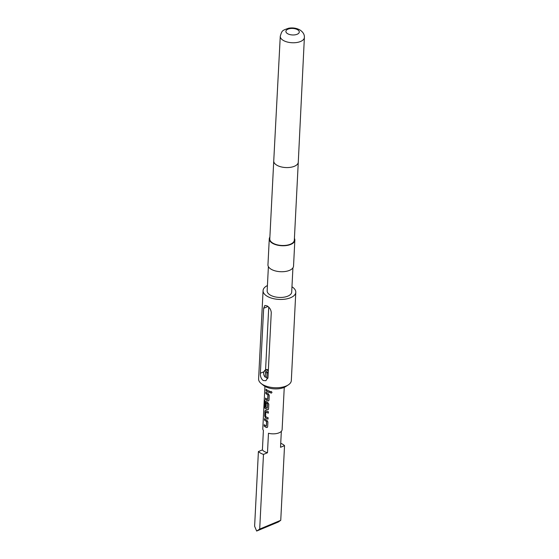 <?xml version="1.0" encoding="UTF-8"?>
<svg xmlns="http://www.w3.org/2000/svg" width="559" height="559" viewBox="0 0 559 559"><rect width="100%" height="100%" fill="white"/><g stroke="black" fill="none" stroke-linecap="round" stroke-linejoin="round"><path stroke-width="0.84" d="M270.395 391.559L270.228 391.985C270.745 393.236 271.339 393.368 272.002 392.39M270.346 391.6L270.158 392.048C270.689 393.298 271.29 393.438 271.96 392.46C271.401 391.251 270.801 391.111 270.158 392.048L270.228 391.985M268.18 373.44A3.724 2.278 -112.6 0 0 263.953 371.84A3.724 2.278 -112.6 0 0 263.638 373.098A3.724 2.278 -112.6 0 0 265.252 377.192L266.818 377.199M263.953 371.84L264.449 370.91A4.465 2.732 67.4 0 1 265.399 370.009A4.465 2.732 67.4 0 1 268.306 371.015M265.399 370.009L266.636 369.492L268.271 369.834M266.566 421.458L266.336 426.049A9.678 4.717 -177.1 0 1 264.225 424.658L264.155 426.021A9.678 4.717 -177.1 0 0 266.419 427.488L267.272 427.446L267.663 426.678L267.901 421.905L266.79 420.172A9.678 4.717 -177.1 0 1 264.526 418.698L264.463 420.068A9.678 4.717 -177.1 0 0 266.566 421.458L266.664 421.409A9.531 4.64 -177.1 0 1 264.589 420.033L264.463 420.068M265.756 410.467L264.917 411.11L264.673 415.882L265.385 417.79A9.678 4.717 -177.1 0 0 268.047 419.089L268.117 417.727A9.678 4.717 -177.1 0 1 265.581 416.511L265.811 411.92A9.678 4.717 -177.1 0 0 268.348 413.136L268.418 411.773A9.678 4.717 -177.1 0 1 265.756 410.467L265.294 410.334M267.475 403.584A9.678 4.717 -177.1 0 1 266.266 402.906L266.384 402.864A9.531 4.64 -177.1 0 0 267.572 403.535L267.237 408.175A9.678 4.717 -177.1 0 1 264.68 406.274L264.917 400.74A9.678 4.717 -177.1 0 1 264.484 399.992L264.526 407.693A9.678 4.717 -177.1 0 0 267.321 409.761L268.166 409.719L268.558 408.95L268.802 404.178L267.691 402.445A9.678 4.717 -177.1 0 1 266.203 401.607L265.742 401.474M266.203 401.607L265.364 402.249L265.162 406.155A9.678 4.717 -177.1 0 0 266 406.833L266.266 402.906M267.915 394.871L267.677 399.461A9.678 4.717 -177.1 0 1 265.574 398.064L265.504 399.426A9.678 4.717 -177.1 0 0 267.768 400.894L268.62 400.852L269.005 400.09L269.249 395.318L268.138 393.578A9.678 4.717 -177.1 0 1 265.874 392.111L265.804 393.473A9.678 4.717 -177.1 0 0 267.915 394.871L268.013 394.822A9.531 4.64 -177.1 0 1 265.937 393.445L265.804 393.473M269.389 392.495L269.459 391.132A9.678 4.717 -177.1 0 1 266.021 389.204L265.951 390.566A9.678 4.717 -177.1 0 0 269.389 392.495M284.258 387.359L282.12 429.598A9.678 4.717 -177.1 0 1 279.053 432.82A9.678 4.717 -177.1 0 1 268.467 433.26L267.481 452.741A9.678 4.717 -177.1 0 1 262.409 449.89L263.394 430.409A9.678 4.717 -177.1 0 1 262.793 428.62L264.931 386.381M287.696 33.743A6.701 3.263 -177.1 0 1 288.018 29.138A6.701 3.263 -177.1 0 1 297.479 29.662A6.701 3.263 -177.1 0 1 297.157 34.267A6.701 3.263 -177.1 0 1 287.696 33.743M288.304 384.892L285.747 386.555A13.402 6.526 -177.1 0 1 265.036 386.437A13.402 6.526 -177.1 0 1 263.534 385.43L261.151 383.516A16.379 7.98 2.9 0 0 262.996 384.746A16.379 7.98 2.9 0 0 288.304 384.892A16.379 7.98 2.9 0 0 291.316 380.588L295.788 292.28A16.379 7.98 -177.1 0 1 285.244 299.135A16.379 7.98 -177.1 0 1 267.468 296.438A16.379 7.98 -177.1 0 1 263.072 290.617A16.379 7.98 -177.1 0 1 267.426 285.558M263.072 290.617L258.6 378.932A16.379 7.98 2.9 0 0 261.151 383.516M273.092 243.242A12.284 5.981 -177.1 0 1 269.794 238.882L273.742 160.957A12.284 5.981 -177.1 0 1 273.742 160.95A12.284 5.981 -177.1 0 0 277.04 165.317A12.284 5.981 -177.1 0 0 290.366 167.344A12.284 5.981 -177.1 0 0 298.275 162.201L294.327 240.118A12.284 5.981 -177.1 0 1 286.418 245.268A12.284 5.981 -177.1 0 1 273.092 243.242M294.418 238.365A12.808 6.24 -177.1 0 1 294.852 240.146A12.808 6.24 -177.1 0 1 286.606 245.513A12.808 6.24 -177.1 0 1 272.708 243.403A12.808 6.24 -177.1 0 1 269.27 238.854A12.808 6.24 -177.1 0 1 269.878 237.121M294.852 240.146L293.531 266.119A12.808 6.24 -177.1 0 1 285.293 271.485A12.808 6.24 -177.1 0 1 271.394 269.375A12.808 6.24 -177.1 0 1 267.957 264.826L269.27 238.854M292.923 267.852L291.7 292.071A12.284 5.981 -177.1 0 1 283.79 297.213A12.284 5.981 -177.1 0 1 270.458 295.187A12.284 5.981 -177.1 0 1 267.16 290.827L268.39 266.615M263.205 380.525C261.144 378.841 260.194 376.41 260.368 373.223L263.652 308.288L264.861 305.459L266.992 305.85C269.522 307.338 270.947 309.574 271.269 312.558L267.978 377.5L265.874 380.7L263.205 380.525M291.966 286.802A16.379 7.98 -177.1 0 1 295.788 292.28M280.737 443.273A14.89 7.253 -177.1 0 1 284.538 445.628L280.527 447.298L281.338 431.317M267.481 452.741L263.478 454.411L259.697 529.087L256.651 531.05L278.396 521.98L280.751 520.303L284.538 445.628M256.651 531.05L254.618 526.236L258.405 451.56L262.409 449.89M263.478 454.411A14.89 7.253 -177.1 0 1 258.405 451.56M259.697 529.087L280.751 520.303M268.739 307.198L265.567 369.939M267.838 378.359A4.465 2.732 67.4 0 1 267.684 378.331L266.776 378.052A3.724 2.278 -112.6 0 0 267.957 377.751M265.252 377.192L265.511 372.147L267.034 373.007L266.776 378.052M269.396 392.411A9.531 4.64 -177.1 0 1 266.084 390.538L265.951 390.566M266.147 389.316L266.084 390.538M268.082 394.947L267.761 399.406M265.7 398.183L265.504 399.426M265.637 399.399A9.531 4.64 -177.1 0 0 267.866 400.845L267.768 400.894M267.866 400.845L268.662 400.824M266 392.222L265.937 393.445M264.617 400.272L264.197 405.722M264.344 405.708L264.526 407.693M264.666 407.672A9.531 4.64 -177.1 0 0 267.419 409.705L267.321 409.761M267.419 409.705L268.215 409.684M266.322 401.565L265.364 402.249M265.497 402.214L265.162 406.155M266.007 406.714A9.531 4.64 -177.1 0 1 265.294 406.127M267.642 403.661L267.321 408.119M265.874 410.432L264.917 411.11M265.043 411.082L264.673 415.882M264.805 415.854L265.385 417.79M268.047 419.005A9.531 4.64 -177.1 0 1 265.504 417.748M268.348 413.052A9.531 4.64 -177.1 0 1 265.93 411.878L265.811 411.92M266.734 421.535L266.336 426.049M264.351 424.77L264.155 426.021M264.288 425.993A9.531 4.64 -177.1 0 0 266.517 427.439L266.419 427.488M266.517 427.439L267.314 427.411M264.652 418.817L264.589 420.033M280.269 36.251C282.078 30.326 282.016 30.598 288.64 28.223C292.595 27.531 296.284 28.062 299.708 29.823C303.013 31.933 304.571 34.483 304.382 37.474A12.067 5.876 -177.1 0 1 296.612 42.533A12.067 5.876 -177.1 0 1 283.511 40.541A12.067 5.876 -177.1 0 1 280.269 36.251L273.742 160.95M304.382 37.474L298.275 162.194A12.284 5.981 -177.1 0 1 298.275 162.201M267.943 306.5L263.652 308.288M264.037 371.693L260.368 373.223"/></g></svg>
